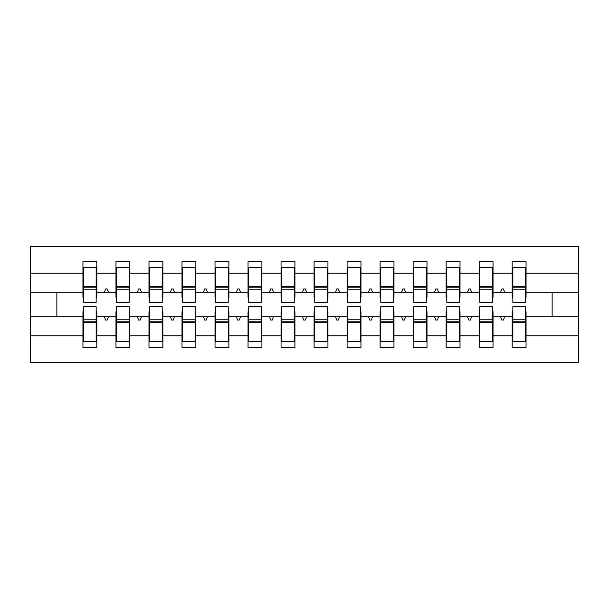 <?xml version="1.0" encoding="UTF-8"?>
<svg xmlns="http://www.w3.org/2000/svg" width="609" height="609" viewBox="0 0 609 609"><rect width="100%" height="100%" fill="white"/><g stroke="black" fill="none" stroke-linecap="round" stroke-linejoin="round"><path stroke-width="0.91" d="M83.608 311.762L82.946 311.762L82.946 335.787L30.45 335.787L30.45 362.279L578.55 362.279L578.55 335.787L526.054 335.787L526.054 347.427L512.184 347.427L512.184 316.718L500.583 316.718L501.786 320.022L503.437 320.022L504.633 316.718M512.847 311.762L512.184 311.762L512.184 316.718M578.55 335.787L578.55 292.282L526.054 292.282L526.054 261.573L512.184 261.573L512.184 273.213L493.031 273.213L493.031 297.238L492.376 297.238M512.847 297.238L512.184 297.238L512.184 273.213M479.823 311.762L479.169 311.762L479.169 316.718L467.56 316.718L468.763 320.022L470.414 320.022L471.617 316.718M512.184 335.787L493.031 335.787L493.031 347.427L479.169 347.427L479.169 316.718M493.031 273.213L493.031 261.573L479.169 261.573L479.169 273.213L460.016 273.213L460.016 297.238L459.353 297.238M479.823 297.238L479.169 297.238L479.169 273.213M446.808 311.762L446.146 311.762L446.146 316.718L434.544 316.718L435.747 320.022L437.399 320.022L438.602 316.718M479.169 335.787L460.016 335.787L460.016 347.427L446.146 347.427L446.146 316.718M460.016 273.213L460.016 261.573L446.146 261.573L446.146 273.213L427 273.213L427 297.238L426.338 297.238M446.808 297.238L446.146 297.238L446.146 273.213M413.793 311.762L413.13 311.762L413.13 316.718L401.529 316.718L402.732 320.022L404.376 320.022L405.579 316.718M446.146 335.787L427 335.787L427 347.427L413.13 347.427L413.13 316.718M427 273.213L427 261.573L413.13 261.573L413.13 273.213L393.977 273.213L393.977 297.238L393.315 297.238M413.793 297.238L413.13 297.238L413.13 273.213M380.77 311.762L380.115 311.762L380.115 316.718L368.506 316.718L369.709 320.022L371.361 320.022L372.563 316.718M413.13 335.787L393.977 335.787L393.977 347.427L380.115 347.427L380.115 316.718M393.977 273.213L393.977 261.573L380.115 261.573L380.115 273.213L360.962 273.213L360.962 297.238L360.3 297.238M380.77 297.238L380.115 297.238L380.115 273.213M347.754 311.762L347.092 311.762L347.092 316.718L335.49 316.718L336.693 320.022L338.345 320.022L339.548 316.718M380.115 335.787L360.962 335.787L360.962 347.427L347.092 347.427L347.092 316.718M360.962 273.213L360.962 261.573L347.092 261.573L347.092 273.213L327.947 273.213L327.947 297.238L327.284 297.238M347.754 297.238L347.092 297.238L347.092 273.213M314.739 311.762L314.077 311.762L314.077 316.718L302.475 316.718L303.678 320.022L305.322 320.022L306.525 316.718M347.092 335.787L327.947 335.787L327.947 347.427L314.077 347.427L314.077 316.718M327.947 273.213L327.947 261.573L314.077 261.573L314.077 273.213L294.923 273.213L294.923 297.238L294.261 297.238M314.739 297.238L314.077 297.238L314.077 273.213M281.716 311.762L281.053 311.762L281.053 316.718L269.452 316.718L270.655 320.022L272.307 320.022L273.51 316.718M314.077 335.787L294.923 335.787L294.923 347.427L281.053 347.427L281.053 316.718M294.923 273.213L294.923 261.573L281.053 261.573L281.053 273.213L261.908 273.213L261.908 297.238L261.246 297.238M281.716 297.238L281.053 297.238L281.053 273.213M248.7 311.762L248.038 311.762L248.038 316.718L236.437 316.718L237.639 320.022L239.291 320.022L240.494 316.718M281.053 335.787L261.908 335.787L261.908 347.427L248.038 347.427L248.038 316.718M261.908 273.213L261.908 261.573L248.038 261.573L248.038 273.213L228.885 273.213L228.885 297.238L228.23 297.238M248.7 297.238L248.038 297.238L248.038 273.213M215.685 311.762L215.023 311.762L215.023 316.718L203.421 316.718L204.624 320.022L206.268 320.022L207.471 316.718M248.038 335.787L228.885 335.787L228.885 347.427L215.023 347.427L215.023 316.718M228.885 273.213L228.885 261.573L215.023 261.573L215.023 273.213L195.87 273.213L195.87 297.238L195.207 297.238M215.685 297.238L215.023 297.238L215.023 273.213M182.662 311.762L182 311.762L182 316.718L170.398 316.718L171.601 320.022L173.253 320.022L174.456 316.718M215.023 335.787L195.87 335.787L195.87 347.427L182 347.427L182 316.718M195.87 273.213L195.87 261.573L182 261.573L182 273.213L162.854 273.213L162.854 297.238L162.192 297.238M182.662 297.238L182 297.238L182 273.213M149.647 311.762L148.984 311.762L148.984 316.718L137.383 316.718L138.586 320.022L140.237 320.022L141.44 316.718M182 335.787L162.854 335.787L162.854 347.427L148.984 347.427L148.984 316.718M162.854 273.213L162.854 261.573L148.984 261.573L148.984 273.213L129.831 273.213L129.831 297.238L129.177 297.238M149.647 297.238L148.984 297.238L148.984 273.213M116.623 311.762L115.969 311.762L115.969 316.718L104.367 316.718L105.563 320.022L107.214 320.022L108.417 316.718M148.984 335.787L129.831 335.787L129.831 347.427L115.969 347.427L115.969 316.718M129.831 273.213L129.831 261.573L115.969 261.573L115.969 273.213L96.816 273.213L96.816 261.573L82.946 261.573L82.946 273.213L30.45 273.213L30.45 246.721L578.55 246.721L578.55 273.213L526.054 273.213M116.623 297.238L115.969 297.238L115.969 273.213M82.946 335.787L82.946 347.427L96.816 347.427L96.816 316.718L104.367 316.718M83.608 297.238L82.946 297.238L82.946 273.213M525.392 311.762L526.054 311.762L526.054 335.787M526.054 292.282L526.054 297.238L525.392 297.238M492.376 311.762L493.031 311.762L493.031 335.787M459.353 311.762L460.016 311.762L460.016 335.787M426.338 311.762L427 311.762L427 335.787M393.315 311.762L393.977 311.762L393.977 335.787M360.3 311.762L360.962 311.762L360.962 335.787M327.284 311.762L327.947 311.762L327.947 335.787M294.261 311.762L294.923 311.762L294.923 335.787M261.246 311.762L261.908 311.762L261.908 335.787M228.23 311.762L228.885 311.762L228.885 335.787M195.207 311.762L195.87 311.762L195.87 335.787M162.192 311.762L162.854 311.762L162.854 335.787M129.177 311.762L129.831 311.762L129.831 335.787M115.969 335.787L96.816 335.787M500.583 316.718L493.031 316.718M512.184 292.282L504.633 292.282L503.437 288.978L501.786 288.978L500.583 292.282L493.031 292.282M500.583 292.282L504.633 292.282M467.56 316.718L460.016 316.718M479.169 292.282L471.617 292.282L470.414 288.978L468.763 288.978L467.56 292.282L460.016 292.282M467.56 292.282L471.617 292.282M434.544 316.718L427 316.718M446.146 292.282L438.602 292.282L437.399 288.978L435.747 288.978L434.544 292.282L427 292.282M434.544 292.282L438.602 292.282M401.529 316.718L393.977 316.718M413.13 292.282L405.579 292.282L404.376 288.978L402.732 288.978L401.529 292.282L393.977 292.282M401.529 292.282L405.579 292.282M368.506 316.718L360.962 316.718M380.115 292.282L372.563 292.282L371.361 288.978L369.709 288.978L368.506 292.282L360.962 292.282M368.506 292.282L372.563 292.282M335.49 316.718L327.947 316.718M347.092 292.282L339.548 292.282L338.345 288.978L336.693 288.978L335.49 292.282L327.947 292.282M335.49 292.282L339.548 292.282M302.475 316.718L294.923 316.718M314.077 292.282L306.525 292.282L305.322 288.978L303.678 288.978L302.475 292.282L294.923 292.282M302.475 292.282L306.525 292.282M269.452 316.718L261.908 316.718M281.053 292.282L273.51 292.282L272.307 288.978L270.655 288.978L269.452 292.282L261.908 292.282M269.452 292.282L273.51 292.282M236.437 316.718L228.885 316.718M248.038 292.282L240.494 292.282L239.291 288.978L237.639 288.978L236.437 292.282L228.885 292.282M236.437 292.282L240.494 292.282M203.421 316.718L195.87 316.718M215.023 292.282L207.471 292.282L206.268 288.978L204.624 288.978L203.421 292.282L195.87 292.282M203.421 292.282L207.471 292.282M170.398 316.718L162.854 316.718M182 292.282L174.456 292.282L173.253 288.978L171.601 288.978L170.398 292.282L162.854 292.282M170.398 292.282L174.456 292.282M137.383 316.718L129.831 316.718M148.984 292.282L141.44 292.282L140.237 288.978L138.586 288.978L137.383 292.282L129.831 292.282M137.383 292.282L141.44 292.282M115.969 292.282L108.417 292.282L107.214 288.978L105.563 288.978L104.367 292.282L96.816 292.282L96.816 273.213M104.367 292.282L108.417 292.282M96.153 311.762L96.816 311.762L96.816 316.718M96.816 292.282L96.816 297.238L96.153 297.238M82.946 316.718L30.45 316.718L30.45 273.213M30.45 335.787L30.45 316.718M82.946 292.282L30.45 292.282M578.55 292.282L578.55 273.213M56.865 316.718L56.865 292.282M552.135 292.282L552.135 316.718L526.054 316.718M578.55 316.718L552.135 316.718M82.946 267.351L83.608 267.351L82.946 267.351M83.608 289.146L83.608 267.351L96.816 267.351L96.153 267.351L96.153 302.353L83.608 302.353L83.608 289.146L96.153 289.146M96.153 319.854L96.153 341.649L82.946 341.649L83.608 341.649L83.608 306.647L96.153 306.647L96.153 319.854L83.608 319.854M115.969 267.351L116.623 267.351L115.969 267.351M116.623 289.146L116.623 267.351L129.831 267.351L129.177 267.351L129.177 302.353L116.623 302.353L116.623 289.146L129.177 289.146M129.177 319.854L129.177 341.649L115.969 341.649L116.623 341.649L116.623 306.647L129.177 306.647L129.177 319.854L116.623 319.854M148.984 267.351L149.647 267.351L148.984 267.351M149.647 289.146L149.647 267.351L162.854 267.351L162.192 267.351L162.192 302.353L149.647 302.353L149.647 289.146L162.192 289.146M162.192 319.854L162.192 341.649L148.984 341.649L149.647 341.649L149.647 306.647L162.192 306.647L162.192 319.854L149.647 319.854M182 267.351L182.662 267.351L182 267.351M182.662 289.146L182.662 267.351L195.87 267.351L195.207 267.351L195.207 302.353L182.662 302.353L182.662 289.146L195.207 289.146M195.207 319.854L195.207 341.649L182 341.649L182.662 341.649L182.662 306.647L195.207 306.647L195.207 319.854L182.662 319.854M215.023 267.351L215.685 267.351L215.023 267.351M215.685 289.146L215.685 267.351L228.885 267.351L228.23 267.351L228.23 302.353L215.685 302.353L215.685 289.146L228.23 289.146M228.23 319.854L228.23 341.649L215.023 341.649L215.685 341.649L215.685 306.647L228.23 306.647L228.23 319.854L215.685 319.854M248.038 267.351L248.7 267.351L248.038 267.351M248.7 289.146L248.7 267.351L261.908 267.351L261.246 267.351L261.246 302.353L248.7 302.353L248.7 289.146L261.246 289.146M261.246 319.854L261.246 341.649L248.038 341.649L248.7 341.649L248.7 306.647L261.246 306.647L261.246 319.854L248.7 319.854M281.053 267.351L281.716 267.351L281.053 267.351M281.716 289.146L281.716 267.351L294.923 267.351L294.261 267.351L294.261 302.353L281.716 302.353L281.716 289.146L294.261 289.146M294.261 319.854L294.261 341.649L281.053 341.649L281.716 341.649L281.716 306.647L294.261 306.647L294.261 319.854L281.716 319.854M314.077 267.351L314.739 267.351L314.077 267.351M314.739 289.146L314.739 267.351L327.947 267.351L327.284 267.351L327.284 302.353L314.739 302.353L314.739 289.146L327.284 289.146M327.284 319.854L327.284 341.649L314.077 341.649L314.739 341.649L314.739 306.647L327.284 306.647L327.284 319.854L314.739 319.854M347.092 267.351L347.754 267.351L347.092 267.351M347.754 289.146L347.754 267.351L360.962 267.351L360.3 267.351L360.3 302.353L347.754 302.353L347.754 289.146L360.3 289.146M360.3 319.854L360.3 341.649L347.092 341.649L347.754 341.649L347.754 306.647L360.3 306.647L360.3 319.854L347.754 319.854M380.115 267.351L380.77 267.351L380.115 267.351M380.77 289.146L380.77 267.351L393.977 267.351L393.315 267.351L393.315 302.353L380.77 302.353L380.77 289.146L393.315 289.146M393.315 319.854L393.315 341.649L380.115 341.649L380.77 341.649L380.77 306.647L393.315 306.647L393.315 319.854L380.77 319.854M413.13 267.351L413.793 267.351L413.13 267.351M413.793 289.146L413.793 267.351L427 267.351L426.338 267.351L426.338 302.353L413.793 302.353L413.793 289.146L426.338 289.146M426.338 319.854L426.338 341.649L413.13 341.649L413.793 341.649L413.793 306.647L426.338 306.647L426.338 319.854L413.793 319.854M446.146 267.351L446.808 267.351L446.146 267.351M446.808 289.146L446.808 267.351L460.016 267.351L459.353 267.351L459.353 302.353L446.808 302.353L446.808 289.146L459.353 289.146M459.353 319.854L459.353 341.649L446.146 341.649L446.808 341.649L446.808 306.647L459.353 306.647L459.353 319.854L446.808 319.854M479.169 267.351L479.823 267.351L479.169 267.351M479.823 289.146L479.823 267.351L493.031 267.351L492.376 267.351L492.376 302.353L479.823 302.353L479.823 289.146L492.376 289.146M492.376 319.854L492.376 341.649L479.169 341.649L479.823 341.649L479.823 306.647L492.376 306.647L492.376 319.854L479.823 319.854M512.184 267.351L512.847 267.351L512.184 267.351M512.847 289.146L512.847 267.351L526.054 267.351L525.392 267.351L525.392 302.353L512.847 302.353L512.847 289.146L525.392 289.146M525.392 319.854L525.392 341.649L512.184 341.649L512.847 341.649L512.847 306.647L525.392 306.647L525.392 319.854L512.847 319.854M83.608 333.389L82.946 333.389M96.816 333.389L96.153 333.389M96.153 321.834L83.608 321.834M96.153 275.611L96.816 275.611M82.946 275.611L83.608 275.611M83.608 287.166L96.153 287.166M129.177 275.611L129.831 275.611M115.969 275.611L116.623 275.611M116.623 287.166L129.177 287.166M162.192 275.611L162.854 275.611M148.984 275.611L149.647 275.611M149.647 287.166L162.192 287.166M195.207 275.611L195.87 275.611M182 275.611L182.662 275.611M182.662 287.166L195.207 287.166M228.23 275.611L228.885 275.611M215.023 275.611L215.685 275.611M215.685 287.166L228.23 287.166M116.623 333.389L115.969 333.389M129.831 333.389L129.177 333.389M129.177 321.834L116.623 321.834M149.647 333.389L148.984 333.389M162.854 333.389L162.192 333.389M162.192 321.834L149.647 321.834M182.662 333.389L182 333.389M195.87 333.389L195.207 333.389M195.207 321.834L182.662 321.834M215.685 333.389L215.023 333.389M228.885 333.389L228.23 333.389M228.23 321.834L215.685 321.834M261.246 275.611L261.908 275.611M248.038 275.611L248.7 275.611M248.7 287.166L261.246 287.166M248.7 333.389L248.038 333.389M261.908 333.389L261.246 333.389M261.246 321.834L248.7 321.834M294.261 275.611L294.923 275.611M281.053 275.611L281.716 275.611M281.716 287.166L294.261 287.166M281.716 333.389L281.053 333.389M294.923 333.389L294.261 333.389M294.261 321.834L281.716 321.834M327.284 275.611L327.947 275.611M314.077 275.611L314.739 275.611M314.739 287.166L327.284 287.166M314.739 333.389L314.077 333.389M327.947 333.389L327.284 333.389M327.284 321.834L314.739 321.834M360.3 275.611L360.962 275.611M347.092 275.611L347.754 275.611M347.754 287.166L360.3 287.166M347.754 333.389L347.092 333.389M360.962 333.389L360.3 333.389M360.3 321.834L347.754 321.834M393.315 275.611L393.977 275.611M380.115 275.611L380.77 275.611M380.77 287.166L393.315 287.166M380.77 333.389L380.115 333.389M393.977 333.389L393.315 333.389M393.315 321.834L380.77 321.834M426.338 275.611L427 275.611M413.13 275.611L413.793 275.611M413.793 287.166L426.338 287.166M413.793 333.389L413.13 333.389M427 333.389L426.338 333.389M426.338 321.834L413.793 321.834M459.353 275.611L460.016 275.611M446.146 275.611L446.808 275.611M446.808 287.166L459.353 287.166M446.808 333.389L446.146 333.389M460.016 333.389L459.353 333.389M459.353 321.834L446.808 321.834M492.376 275.611L493.031 275.611M479.169 275.611L479.823 275.611M479.823 287.166L492.376 287.166M479.823 333.389L479.169 333.389M493.031 333.389L492.376 333.389M492.376 321.834L479.823 321.834M525.392 275.611L526.054 275.611M512.184 275.611L512.847 275.611M512.847 287.166L525.392 287.166M512.847 333.389L512.184 333.389M526.054 333.389L525.392 333.389M525.392 321.834L512.847 321.834M96.153 322.336L83.608 322.336M83.608 286.664L96.153 286.664M116.623 286.664L129.177 286.664M149.647 286.664L162.192 286.664M182.662 286.664L195.207 286.664M215.685 286.664L228.23 286.664M129.177 322.336L116.623 322.336M162.192 322.336L149.647 322.336M195.207 322.336L182.662 322.336M228.23 322.336L215.685 322.336M248.7 286.664L261.246 286.664M261.246 322.336L248.7 322.336M281.716 286.664L294.261 286.664M294.261 322.336L281.716 322.336M314.739 286.664L327.284 286.664M327.284 322.336L314.739 322.336M347.754 286.664L360.3 286.664M360.3 322.336L347.754 322.336M380.77 286.664L393.315 286.664M393.315 322.336L380.77 322.336M413.793 286.664L426.338 286.664M426.338 322.336L413.793 322.336M446.808 286.664L459.353 286.664M459.353 322.336L446.808 322.336M479.823 286.664L492.376 286.664M492.376 322.336L479.823 322.336M512.847 286.664L525.392 286.664M525.392 322.336L512.847 322.336"/></g></svg>
